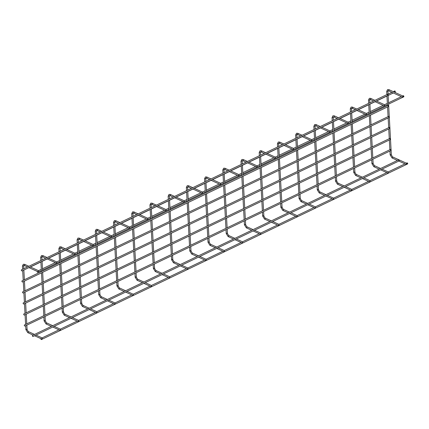 <?xml version="1.0" encoding="UTF-8"?>
<svg xmlns="http://www.w3.org/2000/svg" width="429" height="429" viewBox="0 0 429 429"><rect width="100%" height="100%" fill="white"/><g stroke="black" fill="none" stroke-linecap="round" stroke-linejoin="round"><path stroke-width="0.64" d="M42.246 338.191A0.601 0.397 114.6 0 1 41.559 338.948L34.567 335.751M41.779 337.875A0.601 0.397 114.6 0 1 42.058 337.859L35.972 335.076M38.605 270.972A0.601 0.397 114.6 0 1 37.918 271.729L28.899 267.605M38.138 270.651A0.601 0.397 114.6 0 1 38.417 270.64L30.303 266.929M407.26 162.907A0.601 0.354 -115.6 0 1 407.55 163.975A0.601 0.354 -115.6 0 1 407.26 162.907M407.55 163.975L41.5 339.521A0.601 0.354 -115.6 0 1 40.846 338.626M390.717 149.448A0.601 0.354 -115.6 0 1 391.007 150.515A0.601 0.354 -115.6 0 1 390.717 149.448M391.007 150.515L24.952 326.061A0.601 0.354 -115.6 0 1 24.437 324.978L390.487 149.437M403.678 96.745A0.601 0.354 64.4 0 0 403.389 95.678A0.601 0.354 64.4 0 0 403.678 96.745M37.205 271.401A0.601 0.354 64.4 0 0 37.859 272.302L41.372 270.613M60.457 329.461A0.601 0.397 114.6 0 1 59.77 330.212L52.778 327.016M59.99 329.14A0.601 0.397 114.6 0 1 60.269 329.123L54.188 326.34M56.816 262.237A0.601 0.397 114.6 0 1 56.129 262.993L47.11 258.869M56.349 261.921A0.601 0.397 114.6 0 1 56.628 261.904L48.52 258.194M78.668 320.726A0.601 0.397 114.6 0 1 77.981 321.482L70.994 318.28M78.207 320.404A0.601 0.397 114.6 0 1 78.48 320.388L72.399 317.61M75.032 253.501A0.601 0.397 114.6 0 1 74.346 254.258L65.326 250.134M74.566 253.185A0.601 0.397 114.6 0 1 74.839 253.169L66.731 249.458M96.884 311.99A0.601 0.397 114.6 0 1 96.198 312.746L89.205 309.55M96.418 311.669A0.601 0.397 114.6 0 1 96.697 311.658L90.616 308.875M93.243 244.771A0.601 0.397 114.6 0 1 92.557 245.522L83.537 241.398M92.777 244.45A0.601 0.397 114.6 0 1 93.055 244.433L84.942 240.723M115.095 303.255A0.601 0.397 114.6 0 1 114.409 304.011L107.422 300.815M114.629 302.938A0.601 0.397 114.6 0 1 114.908 302.922L108.827 300.139M111.454 236.036A0.601 0.397 114.6 0 1 110.768 236.792L101.748 232.663M110.988 235.714A0.601 0.397 114.6 0 1 111.267 235.698L103.158 231.992M133.312 294.519A0.601 0.397 114.6 0 1 132.625 295.275L125.633 292.079M132.845 294.203A0.601 0.397 114.6 0 1 133.124 294.187L127.038 291.404M129.671 227.3A0.601 0.397 114.6 0 1 128.984 228.056L119.964 223.933M129.204 226.979A0.601 0.397 114.6 0 1 129.483 226.968L121.369 223.257M151.523 285.789A0.601 0.397 114.6 0 1 150.836 286.54L143.849 283.344M151.056 285.467A0.601 0.397 114.6 0 1 151.335 285.451L145.254 282.668M147.882 218.565A0.601 0.397 114.6 0 1 147.195 219.321L138.176 215.197M147.415 218.248A0.601 0.397 114.6 0 1 147.694 218.232L139.586 214.521M169.734 277.054A0.601 0.397 114.6 0 1 169.047 277.81L162.06 274.608M169.273 276.732A0.601 0.397 114.6 0 1 169.546 276.716L163.465 273.938M166.098 209.829A0.601 0.397 114.6 0 1 165.412 210.585L156.392 206.462M165.632 209.513A0.601 0.397 114.6 0 1 165.91 209.497L157.797 205.786M187.95 268.318A0.601 0.397 114.6 0 1 187.264 269.074L180.271 265.878M187.484 267.996A0.601 0.397 114.6 0 1 187.763 267.986L181.681 265.202M184.309 201.099A0.601 0.397 114.6 0 1 183.623 201.85L174.603 197.726M183.843 200.777A0.601 0.397 114.6 0 1 184.121 200.761L176.008 197.05M206.161 259.583A0.601 0.397 114.6 0 1 205.475 260.339L198.488 257.143M205.695 259.266A0.601 0.397 114.6 0 1 205.974 259.25L199.893 256.467M202.52 192.364A0.601 0.397 114.6 0 1 201.834 193.12L192.819 188.991M202.059 192.042A0.601 0.397 114.6 0 1 202.332 192.026L194.224 188.32M224.378 250.852A0.601 0.397 114.6 0 1 223.691 251.603L216.699 248.407M223.911 250.531A0.601 0.397 114.6 0 1 224.19 250.515L218.104 247.731M220.737 183.628A0.601 0.397 114.6 0 1 220.05 184.384L211.03 180.26M220.27 183.306A0.601 0.397 114.6 0 1 220.549 183.296L212.435 179.585M242.589 242.117A0.601 0.397 114.6 0 1 241.902 242.868L234.915 239.672M242.122 241.795A0.601 0.397 114.6 0 1 242.401 241.779L236.32 238.996M238.948 174.893A0.601 0.397 114.6 0 1 238.261 175.649L229.242 171.525M238.481 174.576A0.601 0.397 114.6 0 1 238.76 174.56L230.652 170.849M260.8 233.381A0.601 0.397 114.6 0 1 260.119 234.137L253.126 230.936M260.339 233.06A0.601 0.397 114.6 0 1 260.612 233.044L254.531 230.266M257.164 166.157A0.601 0.397 114.6 0 1 256.478 166.913L247.458 162.789M256.698 165.841A0.601 0.397 114.6 0 1 256.976 165.825L248.863 162.114M279.016 224.646A0.601 0.397 114.6 0 1 278.33 225.402L271.337 222.206M278.55 224.329A0.601 0.397 114.6 0 1 278.829 224.313L272.747 221.53M275.375 157.427A0.601 0.397 114.6 0 1 274.689 158.178L265.669 154.054M274.909 157.105A0.601 0.397 114.6 0 1 275.187 157.089L267.074 153.378M297.227 215.91A0.601 0.397 114.6 0 1 296.541 216.666L289.554 213.47M296.761 215.594A0.601 0.397 114.6 0 1 297.04 215.578L290.959 212.795M293.586 148.691A0.601 0.397 114.6 0 1 292.9 149.448L283.885 145.318M293.125 148.37A0.601 0.397 114.6 0 1 293.398 148.354L285.29 144.648M315.444 207.18A0.601 0.397 114.6 0 1 314.757 207.931L307.765 204.735M314.977 206.858A0.601 0.397 114.6 0 1 315.256 206.842L309.175 204.059M311.803 139.956A0.601 0.397 114.6 0 1 311.116 140.712L302.096 136.588M311.336 139.634A0.601 0.397 114.6 0 1 311.615 139.623L303.501 135.913M333.655 198.445A0.601 0.397 114.6 0 1 332.968 199.195L325.981 195.999M333.188 198.123A0.601 0.397 114.6 0 1 333.467 198.107L327.386 195.324M330.014 131.22A0.601 0.397 114.6 0 1 329.327 131.976L320.307 127.853M329.547 130.904A0.601 0.397 114.6 0 1 329.826 130.888L321.718 127.177M351.871 189.709A0.601 0.397 114.6 0 1 351.185 190.465L344.192 187.264M351.405 189.387A0.601 0.397 114.6 0 1 351.683 189.371L345.597 186.594M348.23 122.49A0.601 0.397 114.6 0 1 347.544 123.241L338.524 119.117M347.763 122.168A0.601 0.397 114.6 0 1 348.042 122.152L339.929 118.442M370.082 180.974A0.601 0.397 114.6 0 1 369.396 181.73L362.403 178.534M369.616 180.657A0.601 0.397 114.6 0 1 369.895 180.641L363.813 177.858M366.441 113.755A0.601 0.397 114.6 0 1 365.755 114.505L356.735 110.382M365.975 113.433A0.601 0.397 114.6 0 1 366.253 113.417L358.145 109.706M388.293 172.238A0.601 0.397 114.6 0 1 387.607 172.994L380.62 169.798M387.832 171.922A0.601 0.397 114.6 0 1 388.106 171.906L382.024 169.123M384.652 105.019A0.601 0.397 114.6 0 1 383.966 105.775L374.951 101.646M384.191 104.697A0.601 0.397 114.6 0 1 384.464 104.681L376.356 100.976M406.51 163.508A0.601 0.397 114.6 0 1 405.823 164.259L398.831 161.063M406.043 163.186A0.601 0.397 114.6 0 1 406.322 163.17L392.53 156.864L391.345 154.869A0.601 0.279 -3.1 0 1 391.227 155.046M402.869 96.284A0.601 0.397 114.6 0 1 402.182 97.04L388.39 90.728A0.601 0.397 114.6 0 1 388.277 90.637M402.402 95.967A0.601 0.397 114.6 0 1 402.681 95.951L388.889 89.64A0.601 0.397 114.6 0 1 388.39 90.728L387.907 91.35L388.089 94.712M398.793 159.878A0.601 0.354 -115.6 0 1 399.077 160.945A0.601 0.354 -115.6 0 1 398.793 159.878M399.077 160.945L33.028 336.492A0.601 0.354 -115.6 0 1 32.513 335.408L398.562 159.867M395.114 91.983A0.601 0.354 64.4 0 0 394.825 90.916A0.601 0.354 64.4 0 0 395.114 91.983M390.117 138.422A0.601 0.354 -115.6 0 1 390.406 139.489A0.601 0.354 -115.6 0 1 390.117 138.422M390.406 139.489L24.356 315.036A0.601 0.354 -115.6 0 1 23.836 313.953L389.891 138.411M389.521 127.392A0.601 0.354 -115.6 0 1 389.811 128.464A0.601 0.354 -115.6 0 1 389.521 127.392M389.811 128.464L23.761 304.005A0.601 0.354 -115.6 0 1 23.241 302.928L389.291 127.381M388.926 116.366A0.601 0.354 -115.6 0 1 389.21 117.433A0.601 0.354 -115.6 0 1 388.926 116.366M389.21 117.433L23.161 292.98A0.601 0.354 -115.6 0 1 22.646 291.897L388.695 116.356M388.325 105.341A0.601 0.354 -115.6 0 1 388.615 106.408A0.601 0.354 -115.6 0 1 388.325 105.341M388.615 106.408L22.565 281.955A0.601 0.354 -115.6 0 1 22.045 280.872L388.095 105.33M387.73 94.31A0.601 0.354 -115.6 0 1 388.02 95.383A0.601 0.354 -115.6 0 1 387.73 94.31M388.02 95.383L21.97 270.924A0.601 0.354 -115.6 0 1 21.45 269.846L387.5 94.3M33.151 335.103L27.762 332.641A0.601 0.397 -65.4 0 0 28.26 331.553L27.081 329.558A0.601 0.279 -3.1 0 1 26.963 329.735M26.046 329.799A0.601 0.279 -3.1 0 1 25.885 329.622A0.601 0.279 -3.1 0 1 26.072 329.402A0.601 0.279 -3.1 0 1 26.92 329.381A0.601 0.279 -3.1 0 1 27.081 329.558L26.839 325.155M22.603 266.28A0.601 0.279 -3.1 0 1 22.442 266.103A0.601 0.279 -3.1 0 1 22.635 265.883A0.601 0.279 -3.1 0 1 23.477 265.862A0.601 0.279 -3.1 0 1 23.638 266.039L23.788 268.726M24.346 264.344A0.601 0.397 114.6 0 1 24.399 265.401A0.601 0.397 114.6 0 1 24.013 265.326M51.362 326.367L45.978 323.906A0.601 0.397 -65.4 0 0 46.477 322.817L45.292 320.822A0.601 0.279 -3.1 0 1 45.174 320.999M44.257 321.064A0.601 0.279 -3.1 0 1 44.096 320.887A0.601 0.279 -3.1 0 1 44.284 320.667A0.601 0.279 -3.1 0 1 45.131 320.645A0.601 0.279 -3.1 0 1 45.292 320.822L45.056 316.42M40.819 257.545A0.601 0.279 -3.1 0 1 40.658 257.368A0.601 0.279 -3.1 0 1 40.846 257.148A0.601 0.279 -3.1 0 1 41.693 257.127A0.601 0.279 -3.1 0 1 41.854 257.303L41.999 259.99M42.557 255.609A0.601 0.397 114.6 0 1 42.616 256.671A0.601 0.397 114.6 0 1 42.224 256.59M69.573 317.632L64.189 315.17A0.601 0.397 -65.4 0 0 64.688 314.082L63.508 312.087A0.601 0.279 -3.1 0 1 63.39 312.264M62.473 312.328A0.601 0.279 -3.1 0 1 62.312 312.151A0.601 0.279 -3.1 0 1 62.5 311.931A0.601 0.279 -3.1 0 1 63.347 311.91A0.601 0.279 -3.1 0 1 63.508 312.087L63.267 307.69M59.03 248.815A0.601 0.279 -3.1 0 1 58.87 248.638A0.601 0.279 -3.1 0 1 59.057 248.418A0.601 0.279 -3.1 0 1 59.904 248.391A0.601 0.279 -3.1 0 1 60.065 248.573L60.21 251.255M60.768 246.873A0.601 0.397 114.6 0 1 60.827 247.935A0.601 0.397 114.6 0 1 60.441 247.855M87.789 308.901L82.406 306.435A0.601 0.397 -65.4 0 0 82.904 305.346L81.719 303.351A0.601 0.279 -3.1 0 1 81.601 303.534M80.684 303.593A0.601 0.279 -3.1 0 1 80.523 303.416A0.601 0.279 -3.1 0 1 80.711 303.196A0.601 0.279 -3.1 0 1 81.558 303.174A0.601 0.279 -3.1 0 1 81.719 303.351L81.483 298.954M77.247 240.079A0.601 0.279 -3.1 0 1 77.081 239.902A0.601 0.279 -3.1 0 1 77.274 239.682A0.601 0.279 -3.1 0 1 78.121 239.661A0.601 0.279 -3.1 0 1 78.282 239.838L78.427 242.519M78.984 238.143A0.601 0.397 114.6 0 1 79.043 239.2A0.601 0.397 114.6 0 1 78.652 239.125M106.001 300.166L100.617 297.705A0.601 0.397 -65.4 0 0 101.115 296.611L99.936 294.616A0.601 0.279 -3.1 0 1 99.818 294.798M98.895 294.862A0.601 0.279 -3.1 0 1 98.734 294.685A0.601 0.279 -3.1 0 1 98.927 294.466A0.601 0.279 -3.1 0 1 99.769 294.439A0.601 0.279 -3.1 0 1 99.936 294.616L99.694 290.219M95.458 231.344A0.601 0.279 -3.1 0 1 95.297 231.167A0.601 0.279 -3.1 0 1 95.485 230.947A0.601 0.279 -3.1 0 1 96.332 230.925A0.601 0.279 -3.1 0 1 96.493 231.102L96.638 233.789M97.195 229.408A0.601 0.397 114.6 0 1 97.254 230.464A0.601 0.397 114.6 0 1 96.863 230.389M124.217 291.43L118.828 288.969A0.601 0.397 -65.4 0 0 119.326 287.88L118.147 285.886A0.601 0.279 -3.1 0 1 118.029 286.063M117.112 286.127A0.601 0.279 -3.1 0 1 116.951 285.95A0.601 0.279 -3.1 0 1 117.138 285.73A0.601 0.279 -3.1 0 1 117.986 285.709A0.601 0.279 -3.1 0 1 118.147 285.886L117.905 281.483M113.669 222.608A0.601 0.279 -3.1 0 1 113.508 222.431A0.601 0.279 -3.1 0 1 113.701 222.211A0.601 0.279 -3.1 0 1 114.543 222.19A0.601 0.279 -3.1 0 1 114.704 222.367L114.854 225.053M115.412 220.672A0.601 0.397 114.6 0 1 115.465 221.729A0.601 0.397 114.6 0 1 115.079 221.654M142.428 282.695L137.044 280.234A0.601 0.397 -65.4 0 0 137.543 279.145L136.358 277.15A0.601 0.279 -3.1 0 1 136.24 277.327M135.323 277.391A0.601 0.279 -3.1 0 1 135.162 277.214A0.601 0.279 -3.1 0 1 135.355 276.995A0.601 0.279 -3.1 0 1 136.197 276.973A0.601 0.279 -3.1 0 1 136.358 277.15L136.122 272.747M131.885 213.873A0.601 0.279 -3.1 0 1 131.724 213.696A0.601 0.279 -3.1 0 1 131.912 213.481A0.601 0.279 -3.1 0 1 132.759 213.454A0.601 0.279 -3.1 0 1 132.92 213.631L133.065 216.318M133.623 211.937A0.601 0.397 114.6 0 1 133.682 212.999A0.601 0.397 114.6 0 1 133.29 212.918M160.639 273.959L155.255 271.498A0.601 0.397 -65.4 0 0 155.754 270.409L154.574 268.415A0.601 0.279 -3.1 0 1 154.456 268.592M153.539 268.656A0.601 0.279 -3.1 0 1 153.378 268.479A0.601 0.279 -3.1 0 1 153.566 268.259A0.601 0.279 -3.1 0 1 154.413 268.238A0.601 0.279 -3.1 0 1 154.574 268.415L154.333 264.017M150.096 205.142A0.601 0.279 -3.1 0 1 149.936 204.965A0.601 0.279 -3.1 0 1 150.123 204.746A0.601 0.279 -3.1 0 1 150.97 204.719A0.601 0.279 -3.1 0 1 151.131 204.901L151.276 207.582M151.839 203.201A0.601 0.397 114.6 0 1 151.893 204.263A0.601 0.397 114.6 0 1 151.507 204.183M178.855 265.229L173.472 262.762A0.601 0.397 -65.4 0 0 173.97 261.674L172.785 259.679A0.601 0.279 -3.1 0 1 172.667 259.861M171.75 259.92A0.601 0.279 -3.1 0 1 171.589 259.743A0.601 0.279 -3.1 0 1 171.777 259.524A0.601 0.279 -3.1 0 1 172.624 259.502A0.601 0.279 -3.1 0 1 172.785 259.679L172.549 255.282M168.313 196.407A0.601 0.279 -3.1 0 1 168.152 196.23A0.601 0.279 -3.1 0 1 168.34 196.01A0.601 0.279 -3.1 0 1 169.187 195.989A0.601 0.279 -3.1 0 1 169.348 196.166L169.493 198.847M170.05 194.471A0.601 0.397 114.6 0 1 170.109 195.527A0.601 0.397 114.6 0 1 169.718 195.452M197.067 256.494L191.683 254.032A0.601 0.397 -65.4 0 0 192.181 252.938L191.002 250.944A0.601 0.279 -3.1 0 1 190.884 251.126M189.961 251.19A0.601 0.279 -3.1 0 1 189.8 251.013A0.601 0.279 -3.1 0 1 189.993 250.793A0.601 0.279 -3.1 0 1 190.841 250.767A0.601 0.279 -3.1 0 1 191.002 250.944L190.76 246.546M186.524 187.671A0.601 0.279 -3.1 0 1 186.363 187.494A0.601 0.279 -3.1 0 1 186.551 187.275A0.601 0.279 -3.1 0 1 187.398 187.253A0.601 0.279 -3.1 0 1 187.559 187.43L187.704 190.117M188.261 185.736A0.601 0.397 114.6 0 1 188.32 186.792A0.601 0.397 114.6 0 1 187.929 186.717M215.283 247.758L209.894 245.297A0.601 0.397 -65.4 0 0 210.392 244.208L209.213 242.213A0.601 0.279 -3.1 0 1 209.095 242.39M208.178 242.455A0.601 0.279 -3.1 0 1 208.017 242.278A0.601 0.279 -3.1 0 1 208.204 242.058A0.601 0.279 -3.1 0 1 209.052 242.036A0.601 0.279 -3.1 0 1 209.213 242.213L208.977 237.811M204.735 178.936A0.601 0.279 -3.1 0 1 204.574 178.759A0.601 0.279 -3.1 0 1 204.767 178.539A0.601 0.279 -3.1 0 1 205.609 178.518A0.601 0.279 -3.1 0 1 205.775 178.695L205.92 181.381M206.478 177A0.601 0.397 114.6 0 1 206.531 178.056A0.601 0.397 114.6 0 1 206.145 177.981M233.494 239.023L228.11 236.561A0.601 0.397 -65.4 0 0 228.609 235.473L227.424 233.478A0.601 0.279 -3.1 0 1 227.306 233.655M226.389 233.719A0.601 0.279 -3.1 0 1 226.228 233.542A0.601 0.279 -3.1 0 1 226.421 233.322A0.601 0.279 -3.1 0 1 227.263 233.301A0.601 0.279 -3.1 0 1 227.424 233.478L227.188 229.075M222.951 170.2A0.601 0.279 -3.1 0 1 222.79 170.023A0.601 0.279 -3.1 0 1 222.978 169.809A0.601 0.279 -3.1 0 1 223.825 169.782A0.601 0.279 -3.1 0 1 223.986 169.959L224.131 172.646M224.689 168.265A0.601 0.397 114.6 0 1 224.748 169.326A0.601 0.397 114.6 0 1 224.356 169.246M251.705 230.287L246.321 227.826A0.601 0.397 -65.4 0 0 246.82 226.737L245.64 224.742A0.601 0.279 -3.1 0 1 245.522 224.919M244.605 224.984A0.601 0.279 -3.1 0 1 244.444 224.807A0.601 0.279 -3.1 0 1 244.632 224.587A0.601 0.279 -3.1 0 1 245.479 224.565A0.601 0.279 -3.1 0 1 245.64 224.742L245.399 220.345M241.162 161.47A0.601 0.279 -3.1 0 1 241.001 161.293A0.601 0.279 -3.1 0 1 241.189 161.073A0.601 0.279 -3.1 0 1 242.036 161.052A0.601 0.279 -3.1 0 1 242.197 161.229L242.342 163.91M242.905 159.529A0.601 0.397 114.6 0 1 242.959 160.591A0.601 0.397 114.6 0 1 242.573 160.51M269.921 221.557L264.537 219.09A0.601 0.397 -65.4 0 0 265.036 218.002L263.851 216.007A0.601 0.279 -3.1 0 1 263.733 216.189M262.816 216.248A0.601 0.279 -3.1 0 1 262.655 216.071A0.601 0.279 -3.1 0 1 262.843 215.851A0.601 0.279 -3.1 0 1 263.69 215.83A0.601 0.279 -3.1 0 1 263.851 216.007L263.615 211.61M259.379 152.735A0.601 0.279 -3.1 0 1 259.218 152.558A0.601 0.279 -3.1 0 1 259.406 152.338A0.601 0.279 -3.1 0 1 260.253 152.316A0.601 0.279 -3.1 0 1 260.414 152.493L260.559 155.18M261.116 150.799A0.601 0.397 114.6 0 1 261.175 151.855A0.601 0.397 114.6 0 1 260.784 151.78M288.132 212.822L282.749 210.36A0.601 0.397 -65.4 0 0 283.247 209.266L282.067 207.271A0.601 0.279 -3.1 0 1 281.95 207.454M281.033 207.518A0.601 0.279 -3.1 0 1 280.866 207.341A0.601 0.279 -3.1 0 1 281.059 207.121A0.601 0.279 -3.1 0 1 281.907 207.094A0.601 0.279 -3.1 0 1 282.067 207.271L281.826 202.874M277.59 143.999A0.601 0.279 -3.1 0 1 277.429 143.822A0.601 0.279 -3.1 0 1 277.617 143.602A0.601 0.279 -3.1 0 1 278.464 143.581A0.601 0.279 -3.1 0 1 278.625 143.758L278.77 146.445M279.327 142.063A0.601 0.397 114.6 0 1 279.386 143.12A0.601 0.397 114.6 0 1 278.995 143.045M306.349 204.086L300.965 201.625A0.601 0.397 -65.4 0 0 301.458 200.536L300.279 198.541A0.601 0.279 -3.1 0 1 300.161 198.718M299.244 198.783A0.601 0.279 -3.1 0 1 299.083 198.606A0.601 0.279 -3.1 0 1 299.27 198.386A0.601 0.279 -3.1 0 1 300.118 198.364A0.601 0.279 -3.1 0 1 300.279 198.541L300.043 194.139M295.801 135.264A0.601 0.279 -3.1 0 1 295.64 135.087A0.601 0.279 -3.1 0 1 295.833 134.867A0.601 0.279 -3.1 0 1 296.675 134.845A0.601 0.279 -3.1 0 1 296.841 135.022L296.986 137.709M297.544 133.328A0.601 0.397 114.6 0 1 297.597 134.39A0.601 0.397 114.6 0 1 297.211 134.309M324.56 195.351L319.176 192.889A0.601 0.397 -65.4 0 0 319.675 191.801L318.49 189.806A0.601 0.279 -3.1 0 1 318.377 189.983M317.455 190.047A0.601 0.279 -3.1 0 1 317.294 189.87A0.601 0.279 -3.1 0 1 317.487 189.65A0.601 0.279 -3.1 0 1 318.329 189.629A0.601 0.279 -3.1 0 1 318.49 189.806L318.254 185.403M314.017 126.534A0.601 0.279 -3.1 0 1 313.856 126.351A0.601 0.279 -3.1 0 1 314.044 126.137A0.601 0.279 -3.1 0 1 314.891 126.11A0.601 0.279 -3.1 0 1 315.052 126.287L315.197 128.973M315.755 124.592A0.601 0.397 114.6 0 1 315.814 125.654A0.601 0.397 114.6 0 1 315.422 125.574M342.771 186.615L337.387 184.154A0.601 0.397 -65.4 0 0 337.886 183.065L336.706 181.07A0.601 0.279 -3.1 0 1 336.588 181.247M335.671 181.311A0.601 0.279 -3.1 0 1 335.51 181.135A0.601 0.279 -3.1 0 1 335.698 180.915A0.601 0.279 -3.1 0 1 336.545 180.893A0.601 0.279 -3.1 0 1 336.706 181.07L336.465 176.673M332.228 117.798A0.601 0.279 -3.1 0 1 332.067 117.621A0.601 0.279 -3.1 0 1 332.261 117.401A0.601 0.279 -3.1 0 1 333.102 117.38A0.601 0.279 -3.1 0 1 333.263 117.557L333.408 120.238M333.971 115.862A0.601 0.397 114.6 0 1 334.025 116.919A0.601 0.397 114.6 0 1 333.639 116.838M360.987 177.885L355.603 175.418A0.601 0.397 -65.4 0 0 356.102 174.33L354.917 172.335A0.601 0.279 -3.1 0 1 354.799 172.517M353.882 172.576A0.601 0.279 -3.1 0 1 353.721 172.399A0.601 0.279 -3.1 0 1 353.909 172.179A0.601 0.279 -3.1 0 1 354.756 172.158A0.601 0.279 -3.1 0 1 354.917 172.335L354.681 167.937M350.445 109.063A0.601 0.279 -3.1 0 1 350.284 108.886A0.601 0.279 -3.1 0 1 350.472 108.666A0.601 0.279 -3.1 0 1 351.319 108.644A0.601 0.279 -3.1 0 1 351.48 108.821L351.624 111.508M352.182 107.127A0.601 0.397 114.6 0 1 352.241 108.183A0.601 0.397 114.6 0 1 351.85 108.108M379.198 169.149L373.815 166.688A0.601 0.397 -65.4 0 0 374.313 165.594L373.133 163.599A0.601 0.279 -3.1 0 1 373.016 163.781M372.099 163.846A0.601 0.279 -3.1 0 1 371.938 163.669A0.601 0.279 -3.1 0 1 372.125 163.449A0.601 0.279 -3.1 0 1 372.973 163.422A0.601 0.279 -3.1 0 1 373.133 163.599L372.892 159.202M368.656 100.327A0.601 0.279 -3.1 0 1 368.495 100.15A0.601 0.279 -3.1 0 1 368.683 99.93A0.601 0.279 -3.1 0 1 369.53 99.909A0.601 0.279 -3.1 0 1 369.691 100.086L369.836 102.772M370.393 98.391A0.601 0.397 114.6 0 1 370.452 99.448A0.601 0.397 114.6 0 1 370.066 99.372M397.415 160.414L392.031 157.952A0.601 0.397 -65.4 0 0 392.53 156.864M390.31 155.11A0.601 0.279 -3.1 0 1 390.149 154.933A0.601 0.279 -3.1 0 1 390.336 154.713A0.601 0.279 -3.1 0 1 391.184 154.692A0.601 0.279 -3.1 0 1 391.345 154.869L391.103 150.418M386.872 91.592A0.601 0.279 -3.1 0 1 386.706 91.415A0.601 0.279 -3.1 0 1 386.899 91.195A0.601 0.279 -3.1 0 1 387.746 91.173A0.601 0.279 -3.1 0 1 387.907 91.35M388.61 89.656A0.601 0.397 114.6 0 1 388.889 89.64L387.569 89.607L386.706 91.415L386.883 94.6M34.556 334.427L28.26 331.553M23.858 270.018L24.383 279.751M24.453 281.049L24.979 290.782M25.048 292.074L25.579 301.807M25.649 303.099L26.174 312.832M26.244 314.13L26.77 323.863M27.762 332.641L25.885 329.622L25.67 325.718M23.638 266.039L24.126 265.417L27.477 266.956M28.888 266.28L24.619 264.328L23.305 264.296L22.442 266.103L22.614 269.283M25.601 324.421L25.075 314.688M25.005 313.395L24.48 303.662M24.405 302.365L23.879 292.637M23.809 291.339L23.284 281.606M23.214 280.314L22.683 270.581M407.03 162.897L406.381 163.208M404.987 163.878L388.17 171.943M386.77 172.614L369.954 180.679M368.559 181.349L351.742 189.414M350.348 190.079L333.526 198.144M332.132 198.815L315.315 206.88M313.921 207.55L297.104 215.615M295.704 216.286L278.888 224.351M277.493 225.021L260.676 233.086M259.282 233.751L242.46 241.817M241.066 242.487L224.249 250.552M222.855 251.222L206.038 259.288M204.638 259.958L187.822 268.023M186.427 268.688L169.611 276.759M168.216 277.424L151.394 285.489M150 286.159L133.183 294.224M131.789 294.895L114.967 302.96M113.572 303.63L96.756 311.695M95.361 312.36L78.545 320.425M77.145 321.096L60.328 329.161M58.934 329.831L42.117 337.896M403.389 95.678L402.74 95.989M401.346 96.659L388.524 102.804M387.355 103.368L384.529 104.724M383.135 105.389L370.313 111.54M369.144 112.098L366.312 113.454M364.918 114.125L352.096 120.276M350.927 120.833L348.101 122.19M346.707 122.86L333.885 129.006M332.716 129.569L329.885 130.925M328.491 131.596L315.674 137.741M314.5 138.304L311.674 139.661M310.28 140.326L297.458 146.477M296.289 147.04L293.463 148.396M292.063 149.061L279.247 155.212M278.078 155.77L275.246 157.127M273.852 157.797L261.03 163.948M259.861 164.505L257.035 165.862M255.641 166.532L242.819 172.678M241.65 173.241L238.819 174.598M237.425 175.268L224.608 181.413M223.434 181.976L220.608 183.333M219.214 183.998L206.392 190.149M205.223 190.712L202.397 192.063M200.997 192.734L188.181 198.884M187.012 199.442L184.18 200.799M182.786 201.469L169.964 207.62M168.795 208.178L165.969 209.534M164.575 210.205L151.753 216.35M150.584 216.913L147.753 218.27M146.359 218.94L133.542 225.086M132.368 225.649L129.542 227.005M128.148 227.67L115.326 233.821M114.157 234.384L111.331 235.736M109.931 236.406L97.115 242.557M95.946 243.114L93.114 244.471M91.72 245.141L78.898 251.292M77.729 251.85L74.903 253.207M73.509 253.877L60.687 260.022M59.518 260.585L56.687 261.942M55.293 262.612L42.471 268.758M41.302 269.321L38.476 270.678M403.909 96.756L388.594 104.102M387.425 104.66L370.383 112.832M369.213 113.395L352.171 121.568M350.997 122.131L333.955 130.303M332.786 130.866L315.744 139.039M314.575 139.597L297.528 147.774M296.359 148.332L279.317 156.505M278.148 157.068L261.1 165.24M259.931 165.803L242.889 173.976M241.72 174.539L224.678 182.711M223.509 183.269L206.462 191.447M205.293 192.004L188.251 200.177M187.082 200.74L170.034 208.912M168.865 209.475L151.823 217.648M150.654 218.211L133.612 226.383M132.438 226.941L115.396 235.119M114.227 235.677L97.185 243.849M96.016 244.412L78.968 252.584M77.799 253.148L60.757 261.32M59.588 261.883L42.546 270.055M52.767 325.691L46.477 322.817M42.069 261.288L42.594 271.015M42.664 272.313L43.195 282.046M43.265 283.338L43.79 293.071M43.86 294.369L44.385 304.097M44.455 305.394L44.986 315.127M45.978 323.906L44.096 320.887L43.887 316.983M41.854 257.303L42.337 256.687L45.694 258.22M47.099 257.545L42.836 255.593L41.522 255.561L40.658 257.368L40.83 260.553M43.817 315.685L43.286 305.957M43.216 304.66L42.691 294.927M42.621 293.634L42.096 283.901M42.026 282.604L41.495 272.876M41.425 271.578L40.9 261.846M70.983 316.961L64.688 314.082M60.28 252.552L60.811 262.285M60.88 263.578L61.406 273.311M61.476 274.608L62.001 284.336M62.076 285.634L62.602 295.366M62.672 296.659L63.197 306.392M64.189 315.17L62.312 312.151L62.098 308.247M60.065 248.573L60.548 247.951L63.905 249.485M65.31 248.809L61.047 246.863L59.733 246.825L58.87 248.638L59.041 251.818M62.028 306.955L61.503 297.222M61.433 295.924L60.902 286.191M60.832 284.899L60.307 275.166M60.237 273.874L59.711 264.141M59.642 262.843L59.111 253.11M89.194 308.226L82.904 305.346M78.496 243.817L79.022 253.55M79.092 254.842L79.617 264.575M79.692 265.873L80.218 275.6M80.287 276.898L80.813 286.631M80.883 287.923L81.413 297.656M82.406 306.435L80.523 303.416L80.314 299.512M78.282 239.838L78.764 239.216L82.121 240.749M83.526 240.074L79.263 238.127L77.944 238.09L77.081 239.902L77.258 243.082M80.239 298.219L79.714 288.486M79.644 287.189L79.118 277.461M79.049 276.163L78.518 266.43M78.448 265.138L77.922 255.405M77.853 254.107L77.327 244.38M107.406 299.49L101.115 296.611M96.707 235.081L97.238 244.814M97.308 246.112L97.833 255.84M97.903 257.137L98.429 266.87M98.498 268.163L99.029 277.895M99.099 279.193L99.625 288.921M100.617 297.705L98.734 294.685L98.525 290.782M96.493 231.102L96.975 230.48L100.332 232.014M101.737 231.344L97.474 229.392L96.16 229.359L95.297 231.167L95.469 234.347M98.456 289.484L97.93 279.751M97.855 278.459L97.329 268.726M97.26 267.428L96.734 257.7M96.664 256.403L96.134 246.67M96.064 245.377L95.538 235.644M125.622 290.755L119.326 287.88M114.924 226.346L115.449 236.079M115.519 237.376L116.044 247.109M116.114 248.402L116.645 258.135M116.715 259.427L117.24 269.16M117.31 270.458L117.836 280.191M118.828 288.969L116.951 285.95L116.736 282.046M114.704 222.367L115.192 221.745L118.543 223.284M119.954 222.608L115.691 220.656L114.371 220.624L113.508 222.431L113.68 225.611M116.667 280.748L116.141 271.015M116.071 269.723L115.546 259.99M115.476 258.698L114.945 248.965M114.875 247.667L114.35 237.934M114.28 236.642L113.755 226.909M143.833 282.019L137.543 279.145M133.135 217.616L133.66 227.343M133.73 228.641L134.261 238.374M134.331 239.666L134.856 249.399M134.926 250.697L135.451 260.424M135.526 261.722L136.052 271.455M137.044 280.234L135.162 277.214L134.953 273.311M132.92 213.631L133.403 213.015L136.76 214.548M138.165 213.873L133.902 211.921L132.588 211.888L131.724 213.696L131.896 216.881M134.883 272.013L134.352 262.285M134.282 260.988L133.757 251.255M133.687 249.962L133.162 240.229M133.092 238.932L132.561 229.204M132.491 227.906L131.966 218.173M162.049 273.289L155.754 270.409M151.346 208.88L151.877 218.613M151.946 219.905L152.472 229.638M152.542 230.936L153.067 240.664M153.142 241.961L153.668 251.694M153.738 252.987L154.263 262.72M155.255 271.498L153.378 268.479L153.164 264.575M151.131 204.901L151.614 204.279L154.971 205.813M156.376 205.137L152.113 203.19L150.799 203.153L149.936 204.965L150.107 208.145M153.094 263.283L152.568 253.55M152.499 252.252L151.968 242.519M151.898 241.227L151.373 231.494M151.303 230.201L150.777 220.468M150.708 219.171L150.177 209.438M180.26 264.554L173.97 261.674M169.562 200.145L170.088 209.878M170.157 211.17L170.688 220.903M170.758 222.201L171.284 231.933M171.353 233.226L171.879 242.959M171.949 244.251L172.479 253.984M173.472 262.762L171.589 259.743L171.38 255.84M169.348 196.166L169.83 195.544L173.187 197.077M174.592 196.402L170.329 194.455L169.015 194.417L168.152 196.23L168.324 199.41M171.305 254.547L170.78 244.814M170.71 243.516L170.184 233.789M170.115 232.491L169.584 222.758M169.514 221.466L168.988 211.733M168.919 210.435L168.393 200.708M198.477 255.818L192.181 252.938M187.773 191.409L188.304 201.142M188.374 202.44L188.899 212.167M188.969 213.465L189.495 223.198M189.564 224.49L190.095 234.223M190.165 235.521L190.691 245.249M191.683 254.032L189.8 251.013L189.591 247.109M187.559 187.43L188.041 186.808L191.398 188.342M192.803 187.671L188.54 185.719L187.226 185.687L186.363 187.494L186.535 190.674M189.521 245.812L188.996 236.079M188.926 234.786L188.395 225.053M188.326 223.756L187.8 214.028M187.73 212.73L187.205 202.997M187.13 201.705L186.604 191.972M216.688 247.083L210.392 244.208M205.99 182.674L206.515 192.406M206.585 193.704L207.11 203.437M207.18 204.73L207.711 214.462M207.781 215.755L208.306 225.488M208.376 226.785L208.902 236.518M209.894 245.297L208.017 242.278L207.802 238.374M205.775 178.695L206.258 178.073L209.609 179.612M211.02 178.936L206.757 176.984L205.437 176.952L204.574 178.759L204.746 181.944M207.733 237.076L207.207 227.343M207.137 226.051L206.612 216.318M206.542 215.026L206.011 205.293M205.941 203.995L205.416 194.262M205.346 192.97L204.821 183.237M234.899 238.347L228.609 235.473M224.201 173.943L224.726 183.671M224.796 184.969L225.327 194.702M225.397 195.994L225.922 205.727M225.992 207.025L226.523 216.752M226.592 218.05L227.118 227.783M228.11 236.561L226.228 233.542L226.019 229.638M223.986 169.959L224.469 169.342L227.826 170.876M229.231 170.2L224.968 168.248L223.654 168.216L222.79 170.023L222.962 173.209M225.949 228.341L225.418 218.613M225.348 217.315L224.823 207.582M224.753 206.29L224.228 196.557M224.158 195.259L223.627 185.532M223.557 184.234L223.032 174.501M253.115 229.617L246.82 226.737M242.417 165.208L242.943 174.941M243.012 176.233L243.538 185.966M243.608 187.264L244.139 196.991M244.208 198.289L244.734 208.022M244.803 209.314L245.329 219.047M246.321 227.826L244.444 224.807L244.23 220.903M242.197 161.229L242.68 160.607L246.037 162.141M247.442 161.465L243.179 159.518L241.865 159.481L241.001 161.293L241.173 164.473M244.16 219.61L243.634 209.878M243.565 208.58L243.034 198.852M242.964 197.554L242.439 187.822M242.369 186.529L241.843 176.796M241.774 175.499L241.243 165.771M271.326 220.881L265.036 218.002M260.628 156.472L261.154 166.205M261.223 167.498L261.754 177.231M261.824 178.528L262.35 188.261M262.419 189.554L262.945 199.287M263.015 200.579L263.545 210.312M264.537 219.09L262.655 216.071L262.446 212.167M260.414 152.493L260.896 151.871L264.253 153.405M265.658 152.729L261.395 150.783L260.081 150.745L259.218 152.558L259.389 155.738M262.376 210.875L261.846 201.142M261.776 199.844L261.25 190.117M261.181 188.819L260.655 179.086M260.58 177.794L260.054 168.061M259.985 166.763L259.459 157.035M289.543 212.146L283.247 209.266M278.839 147.737L279.37 157.47M279.44 158.768L279.965 168.495M280.035 169.793L280.561 179.526M280.63 180.818L281.161 190.551M281.231 191.849L281.756 201.576M282.749 210.36L280.866 207.341L280.657 203.437M278.625 143.758L279.107 143.136L282.464 144.67M283.869 143.999L279.606 142.047L278.292 142.015L277.429 143.822L277.601 147.002M280.587 202.139L280.062 192.406M279.992 191.114L279.461 181.381M279.392 180.083L278.866 170.356M278.796 169.058L278.271 159.325M278.196 158.033L277.67 148.3M307.754 203.41L301.458 200.536M297.056 139.001L297.581 148.734M297.651 150.032L298.176 159.765M298.246 161.057L298.777 170.79M298.847 172.088L299.372 181.816M299.442 183.113L299.973 192.846M300.965 201.625L299.083 198.606L298.868 194.702M296.841 135.022L297.324 134.4L300.675 135.939M302.086 135.264L297.823 133.312L296.503 133.28L295.64 135.087L295.817 138.272M298.799 193.404L298.273 183.671M298.203 182.379L297.678 172.646M297.608 171.353L297.077 161.62M297.007 160.323L296.482 150.59M296.412 149.297L295.887 139.564M325.965 194.68L319.675 191.801M315.267 130.271L315.792 139.999M315.867 141.297L316.393 151.029M316.463 152.322L316.988 162.055M317.058 163.352L317.589 173.08M317.658 174.378L318.184 184.111M319.176 192.889L317.294 189.87L317.085 185.966M315.052 126.287L315.535 125.67L318.892 127.204M320.297 126.528L316.034 124.576L314.72 124.544L313.856 126.351L314.028 129.537M317.015 184.668L316.484 174.941M316.414 173.643L315.889 163.91M315.819 162.618L315.294 152.885M315.224 151.587L314.693 141.86M314.623 140.562L314.098 130.829M344.181 185.945L337.886 183.065M333.483 121.536L334.009 131.269M334.078 132.561L334.604 142.294M334.674 143.592L335.205 153.319M335.274 154.617L335.8 164.35M335.869 165.642L336.395 175.375M337.387 184.154L335.51 181.135L335.296 177.231M333.263 117.557L333.746 116.935L337.103 118.468M338.513 117.793L334.245 115.846L332.931 115.809L332.067 117.621L332.239 120.801M335.226 175.938L334.7 166.205M334.631 164.908L334.105 155.18M334.03 153.882L333.505 144.149M333.435 142.857L332.909 133.124M332.84 131.826L332.309 122.099M362.392 177.209L356.102 174.33M351.694 112.8L352.22 122.533M352.289 123.825L352.82 133.558M352.89 134.856L353.416 144.589M353.485 145.881L354.011 155.614M354.081 156.907L354.611 166.64M355.603 175.418L353.721 172.399L353.512 168.495M351.48 108.821L351.962 108.199L355.319 109.733M356.724 109.057L352.461 107.111L351.147 107.073L350.284 108.886L350.455 112.066M353.442 167.203L352.911 157.47M352.842 156.172L352.316 146.445M352.247 145.147L351.721 135.414M351.646 134.121L351.12 124.389M351.051 123.091L350.525 113.363M380.609 168.474L374.313 165.594M369.905 104.065L370.436 113.798M370.506 115.095L371.031 124.823M371.101 126.121L371.627 135.854M371.696 137.146L372.227 146.879M372.297 148.177L372.822 157.904M373.815 166.688L371.938 163.669L371.723 159.765M369.691 100.086L370.173 99.464L373.53 100.997M374.935 100.327L370.672 98.375L369.358 98.343L368.495 100.15L368.667 103.33M371.653 158.467L371.128 148.734M371.058 147.442L370.527 137.709M370.458 136.411L369.932 126.684M369.862 125.386L369.337 115.653M369.267 114.361L368.736 104.628M388.116 95.286L388.685 105.738M388.717 106.312L389.28 116.763M389.312 117.337L389.881 127.794M389.907 128.368L390.476 138.819M390.508 139.393L391.071 149.844M392.031 157.952L390.149 154.933L389.934 151.029M389.864 149.732L389.339 139.999M389.269 138.706L388.744 128.973M388.674 127.681L388.143 117.948M388.073 116.65L387.548 106.918M387.478 105.625L386.953 95.892M394.825 90.916L393.286 91.656M391.881 92.326L388.057 94.16M395.345 91.999L394.707 92.305M393.302 92.975L388.127 95.458M386.958 96.021L376.496 101.035M375.085 101.711L369.916 104.193M368.747 104.751L358.279 109.77M356.874 110.446L351.7 112.929M350.531 113.487L340.068 118.506M338.658 119.182L333.489 121.659M332.319 122.222L321.852 127.241M320.447 127.917L315.272 130.395M314.103 130.958L303.641 135.977M302.236 136.647L297.061 139.13M295.892 139.693L285.424 144.707M284.019 145.383L278.85 147.866M277.676 148.423L267.213 153.443M265.808 154.118L260.634 156.601M259.465 157.159L249.002 162.178M247.592 162.854L242.423 165.331M241.254 165.894L230.786 170.914M229.381 171.589L224.206 174.067M223.037 174.63L212.575 179.649M211.17 180.319L205.995 182.802M204.826 183.365L194.096 188.508M192.953 189.055L187.784 191.538M186.61 192.095L175.879 197.243M174.742 197.79L169.568 200.268M168.399 200.831L157.668 205.979M156.526 206.526L151.357 209.003M150.188 209.567L139.457 214.714M138.315 215.256L133.14 217.739M131.971 218.302L121.241 223.445M120.104 223.992L114.929 226.474M113.76 227.032L103.03 232.18M101.888 232.727L96.718 235.21M95.544 235.768L84.813 240.916M83.676 241.463L78.502 243.94M77.333 244.503L66.602 249.651M65.46 250.198L60.291 252.676M59.122 253.239L48.391 258.381M47.249 258.928L42.074 261.411M40.905 261.974L30.175 267.117"/></g></svg>
